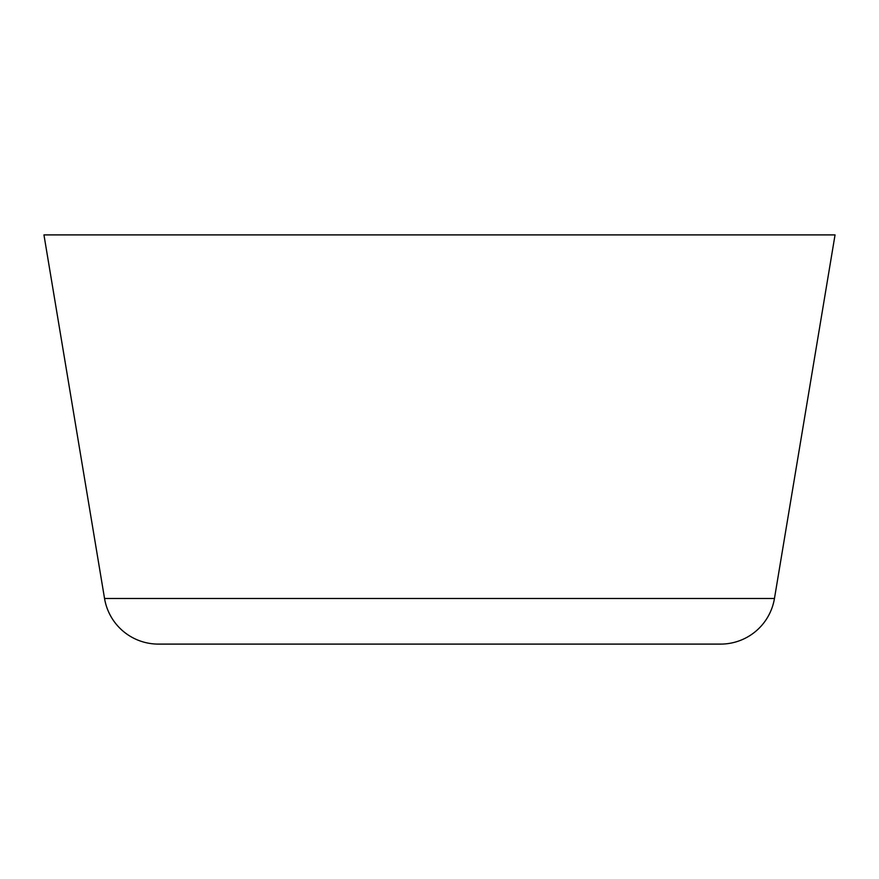 <?xml version="1.0" encoding="UTF-8"?>
<svg xmlns="http://www.w3.org/2000/svg" width="879" height="879" viewBox="0 0 879 879"><rect width="100%" height="100%" fill="white"/><g stroke="black" fill="none" stroke-linecap="round" stroke-linejoin="round"><path stroke-width="1.32" d="M43.95 234.902L104.546 598.5L774.454 598.5L835.05 234.902L43.95 234.902L835.05 234.902L774.454 598.5L104.546 598.5A54.564 54.564 0 0 0 158.363 644.098L720.637 644.098A54.564 54.564 0 0 0 774.454 598.5A54.564 54.564 0 0 1 720.637 644.098L158.363 644.098A54.564 54.564 0 0 1 104.546 598.5L43.95 234.902"/></g></svg>
